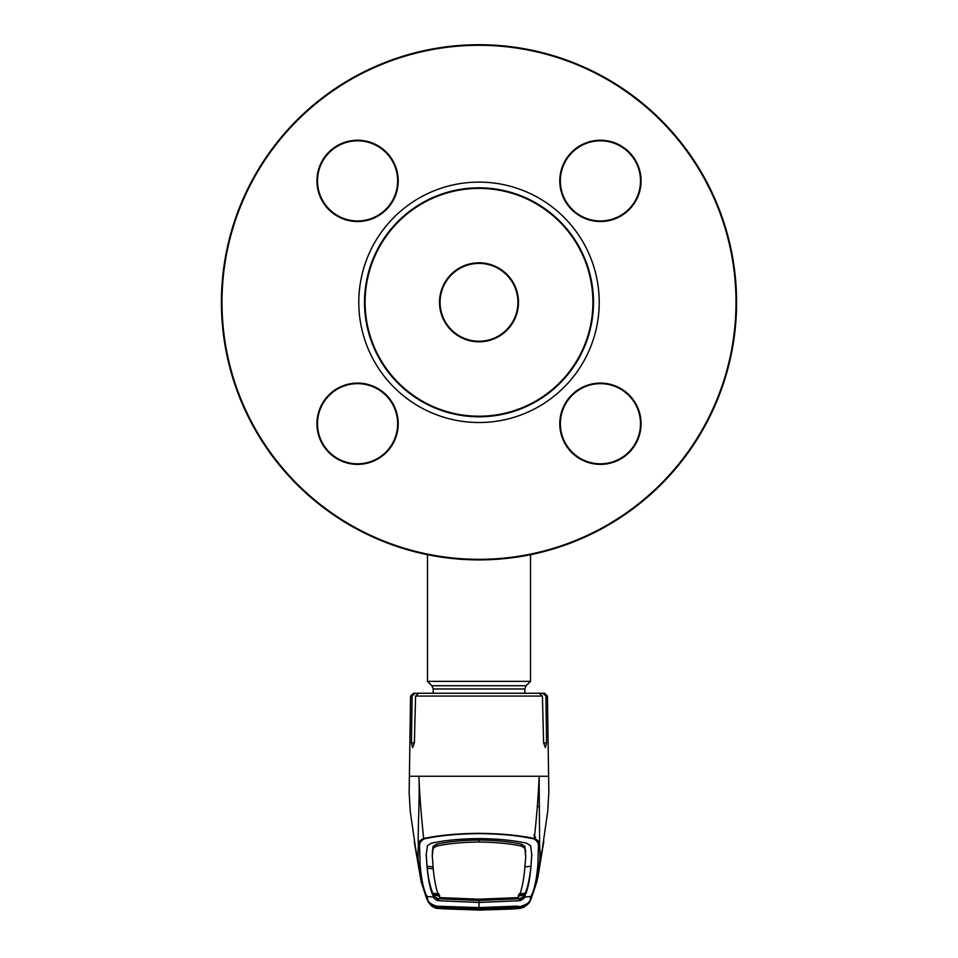 <?xml version="1.0" encoding="UTF-8"?>
<svg xmlns="http://www.w3.org/2000/svg" width="958" height="958" viewBox="0 0 958 958"><rect width="100%" height="100%" fill="white"/><g stroke="black" fill="none" stroke-linecap="round" stroke-linejoin="round"><path stroke-width="1.44" d="M433.208 693.257L433.208 688.97L431.866 685.736L427.484 681.354L530.516 681.354L530.516 554.694M398.049 221.358A114.481 114.481 0 0 1 559.951 221.358A114.481 114.481 0 0 1 559.951 383.26A114.481 114.481 0 0 1 398.049 383.26A114.481 114.481 0 0 1 398.049 221.358M559.544 382.853A113.906 113.906 0 0 0 559.544 221.765A113.906 113.906 0 0 0 398.456 221.765A113.906 113.906 0 0 0 398.456 382.853A113.906 113.906 0 0 0 559.544 382.853M506.926 330.235A39.494 39.494 0 0 1 451.074 330.235A39.494 39.494 0 0 1 451.074 274.383A39.494 39.494 0 0 1 506.926 274.383A39.494 39.494 0 0 1 506.926 330.235M451.481 274.79A38.919 38.919 0 0 0 451.481 329.839A38.919 38.919 0 0 0 506.519 329.839A38.919 38.919 0 0 0 506.519 274.79A38.919 38.919 0 0 0 451.481 274.79M660.733 484.041A257.007 257.007 0 0 0 660.733 120.576A257.007 257.007 0 0 0 297.267 120.576A257.007 257.007 0 0 0 297.267 484.041A257.007 257.007 0 0 0 660.733 484.041M296.86 120.169A257.582 257.582 0 0 1 661.14 120.169A257.582 257.582 0 0 1 661.14 484.449A257.582 257.582 0 0 1 296.86 484.449A257.582 257.582 0 0 1 296.86 120.169M329.241 152.55A40.068 40.068 0 0 0 329.241 209.215A40.068 40.068 0 0 0 385.906 209.215A40.068 40.068 0 0 0 385.906 152.55A40.068 40.068 0 0 0 329.241 152.55M386.314 209.622A40.643 40.643 0 0 1 328.834 209.622A40.643 40.643 0 0 1 328.834 152.142A40.643 40.643 0 0 1 386.314 152.142A40.643 40.643 0 0 1 386.314 209.622M329.241 395.403A40.068 40.068 0 0 0 329.241 452.068A40.068 40.068 0 0 0 385.906 452.068A40.068 40.068 0 0 0 385.906 395.403A40.068 40.068 0 0 0 329.241 395.403M386.314 452.475A40.643 40.643 0 0 1 328.834 452.475A40.643 40.643 0 0 1 328.834 394.995A40.643 40.643 0 0 1 386.314 394.995A40.643 40.643 0 0 1 386.314 452.475M572.094 395.403A40.068 40.068 0 0 0 572.094 452.068A40.068 40.068 0 0 0 628.759 452.068A40.068 40.068 0 0 0 628.759 395.403A40.068 40.068 0 0 0 572.094 395.403M629.166 452.475A40.643 40.643 0 0 1 571.687 452.475A40.643 40.643 0 0 1 571.687 394.995A40.643 40.643 0 0 1 629.166 394.995A40.643 40.643 0 0 1 629.166 452.475M572.094 152.55A40.068 40.068 0 0 0 572.094 209.215A40.068 40.068 0 0 0 628.759 209.215A40.068 40.068 0 0 0 628.759 152.55A40.068 40.068 0 0 0 572.094 152.55M629.166 209.622A40.643 40.643 0 0 1 571.687 209.622A40.643 40.643 0 0 1 571.687 152.142A40.643 40.643 0 0 1 629.166 152.142A40.643 40.643 0 0 1 629.166 209.622M524.936 866.87L530.96 866.271L530.756 868.223C529.439 879.468 527.583 887.815 525.176 893.263L523.99 898.448L524.218 897.095L530.96 896.437C534.313 890.353 536.624 879.719 537.893 864.511L538.408 846.716C538.839 843.615 537.354 841.016 533.941 838.921L534.301 838.49C536.803 815.462 538.408 794.709 539.103 776.255L409.545 776.255M412.096 696.071L410.563 696.071L413.425 693.257L415.006 693.257L412.096 696.071L411.437 742.869L412.623 747.635L414.383 742.869L415.58 696.071L418.694 693.257L539.306 693.257L542.42 696.071L543.617 742.869L545.377 747.635L546.563 742.869L545.904 696.071L542.994 693.257L531.187 693.257M533.941 838.921C518.565 835.568 500.256 833.795 479 833.628C457.864 833.795 439.542 835.556 424.047 838.921L423.699 838.49C421.292 816.551 419.688 795.811 418.897 776.255C419.939 798.433 417.568 831.772 418.371 845.651C417.999 842.585 419.784 840.19 423.699 838.49C439.219 835.232 457.649 833.508 479 833.328C500.244 833.508 518.673 835.22 534.301 838.49C538.216 840.19 540.001 842.585 539.629 845.651C540.144 854.692 540.061 860.559 539.366 863.254L536.779 881.959L537.953 876.81L543.809 841.387M424.047 838.921C420.646 841.016 419.161 843.615 419.592 846.716L420.107 864.511C421.376 879.719 423.687 890.353 427.04 896.437L427.663 898.376C427.46 901.658 430.501 904.256 436.776 906.196L479 907.609L515.859 906.172L521.272 906.723L527.331 904.831L520.086 908.376L519.344 907.525M439.818 895.898L433.806 895.383L434.01 898.448L433.782 897.107L427.04 896.437A1.712 1.712 -27.2 0 1 425.699 895.514L421.221 881.959L418.634 863.254C417.939 860.559 417.856 854.692 418.371 845.651L419.592 846.716M438.848 893.85L432.824 893.263L433.782 897.095C430.501 891.275 428.214 880.665 426.921 865.266L426.19 854.764L427.424 845.698L431.411 843.172C445.087 840.262 460.954 838.729 479 838.585C497.046 838.729 512.913 840.262 526.589 843.172L530.576 845.698L531.81 854.764L531.055 864.715L531.786 853.853M426.214 853.853L426.945 864.715M436.68 844.106C448.931 841.543 463.037 840.202 479 840.058L479 842.034C463.073 842.166 448.967 843.507 436.692 846.046L433.1 848.321L433.064 846.405L436.68 844.106L436.692 846.046M479 899.203L479 900.101L517.164 898.568L518.146 897.622L479 899.203L439.854 897.622C436.573 892.018 434.285 881.42 432.992 865.852L432.226 855.075L433.064 846.405M432.932 865.002L432.968 866.75L432.932 865.002M433.064 866.87L427.04 866.271M432.262 856.847L433.1 848.321M521.32 844.106L521.308 846.046L524.9 848.321L524.936 846.405L521.32 844.106C509.069 841.543 494.963 840.202 479 840.058M518.146 897.622C521.427 892.018 523.715 881.42 525.008 865.852L525.738 856.847L524.9 848.321M525.032 866.75L525.044 864.104L525.032 866.75M521.308 846.046C509.033 843.507 494.927 842.166 479 842.034M525.738 856.847L524.936 846.405M518.182 895.898L524.194 895.383L524.218 897.107C527.499 891.275 529.786 880.665 531.079 865.266L531.055 864.715M519.152 893.85L525.176 893.263M524.804 894.125L518.793 894.7M479 900.101L440.836 898.568L439.854 897.622M433.256 868.834L427.244 868.223C428.442 878.869 430.298 887.228 432.824 893.263M433.196 894.125L439.207 894.7M523.954 896.64L519.392 898.76L479 900.508L479 902.46L519.392 900.712L523.99 898.448M519.392 898.76L519.392 900.712M515.859 906.687L479 908.112L479 902.46L438.608 900.712L434.01 898.448M434.046 896.64L438.608 898.76L438.608 900.712M438.608 898.76L479 900.508M538.408 846.716L539.629 845.651L539.103 776.255L548.455 776.255M521.224 906.196C527.499 904.256 530.54 901.658 530.337 898.376L530.96 896.437A1.712 1.712 27.2 0 0 532.301 895.514L536.779 881.959M531.798 897.299L529.415 902.568L521.272 906.723M429.268 903.43L437.914 908.4L430.669 904.831L436.776 906.196M436.728 906.723L428.561 902.556L426.37 897.897M429.627 903.837L426.178 897.227L421.209 881.947L414.191 841.387M537.893 864.511L539.366 863.254L543.234 844.369M538.815 794.972L537.857 796.038M437.866 908.388L479 910.1L520.086 908.4L479 910.064L442.752 908.783L437.914 908.376L438.656 907.525M430.944 905.514C434.19 907.681 436.501 908.639 437.89 908.4L479 910.1L511.907 909.046L520.11 908.4L528.732 903.43M420.107 864.511L418.634 863.254L414.766 844.369M431.411 693.257L415.006 693.257M533.115 693.257L544.575 693.257L547.437 696.071L545.904 696.071L545.03 694.071L542.994 693.257M533.81 834.885L535.642 837.484M437.099 899.179L436.609 898.376M436.609 894.461L436.609 893.646M520.901 899.179L521.391 898.376M521.391 894.461L521.391 893.646M433.016 906.232L437.914 908.316L436.848 906.867L433.112 906.064M437.578 899.43L437.471 900.532M436.477 900.257L437.207 898.975M437.207 899.059L438.608 899.67M515.667 906.699L479 908.735L479 907.789M479 908.735L436.848 906.867M520.793 899.059L519.392 899.67M520.122 899.825L520.529 900.532M524.984 906.232L521.152 906.867L520.086 908.316L524.325 907.106L524.888 906.064M521.523 900.257L520.793 898.975M437.914 908.316L479 910.028L520.086 908.316M442.093 908.519L442.165 907.657L479 909.034L479 909.896L442.093 908.519L439.171 908.208L438.465 907.286L479 908.95L519.535 907.286L518.829 908.208L515.907 908.519L479 909.896L479 908.1L442.141 906.687M488.137 908.867L519.176 907.262L517.739 906.16L516.482 907.19M515.667 907.25L521.152 906.867M441.518 907.19L440.093 906.436L438.824 907.262L469.875 908.867M439.171 908.208A1.712 1.712 -41.3 0 0 440.788 907.358L442.261 907.477M515.739 907.477L515.907 908.519M479 909.034L517.212 907.346A1.712 1.712 41.3 0 0 518.829 908.208M431.866 685.736L526.134 685.736L530.516 681.354M433.208 688.97L524.792 688.97L526.134 685.736M394.001 217.31A120.205 120.205 0 0 0 394.001 387.307A120.205 120.205 0 0 0 563.999 387.307A120.205 120.205 0 0 0 563.999 217.31A120.205 120.205 0 0 0 394.001 217.31M542.42 696.071L415.58 696.071M432.429 850.189L432.453 852.033M525.571 850.189L525.547 852.033M530.337 898.376L532.301 895.514M426.154 897.131L427.663 898.376M539.198 807.355A17.172 16.789 -0 0 0 537.414 805.678M414.383 742.869L411.437 742.869M546.563 742.869L543.617 742.869M437.207 893.706L437.207 894.521L437.207 893.706M520.793 893.706L520.793 894.521L520.793 893.706M427.484 681.354L427.484 554.694M524.792 693.257L524.792 688.97M410.563 696.071L409.162 792.769L410.287 811.689L415.688 848.956M528.373 903.837L531.822 897.227M426.178 897.227L425.699 895.514M542.312 848.956L547.736 811.33L548.838 792.601L547.437 696.071M482.545 908.938L475.455 908.938"/></g></svg>

